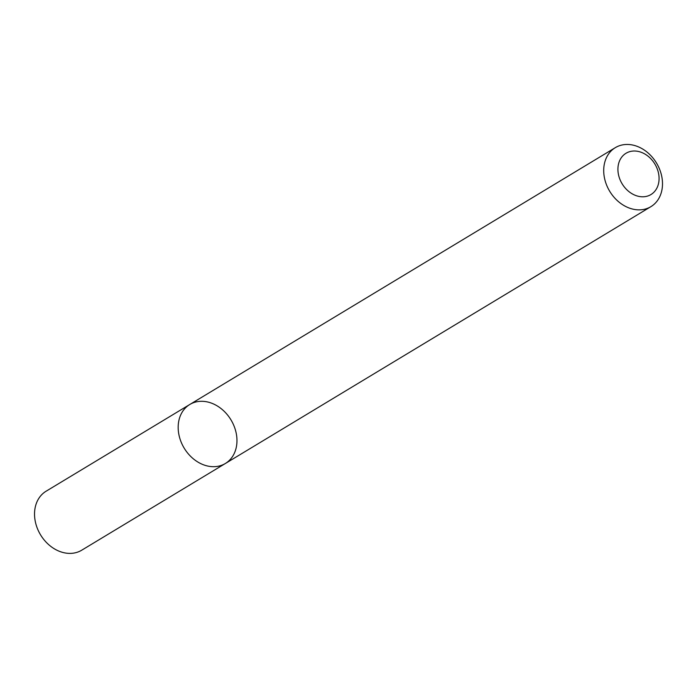 <?xml version="1.0" encoding="UTF-8"?>
<svg xmlns="http://www.w3.org/2000/svg" width="696" height="696" viewBox="0 0 696 696"><rect width="100%" height="100%" fill="white"/><g stroke="black" fill="none" stroke-linecap="round" stroke-linejoin="round"><path stroke-width="1.04" d="M225.374 463.484A34.452 27.335 -121.1 0 1 184.17 448.12A34.452 27.335 -121.1 0 1 189.773 404.498A34.452 27.335 -121.1 0 1 235.457 430.128A34.452 27.335 -121.1 0 1 225.374 463.484A34.452 27.335 -121.1 0 1 184.17 448.12A34.452 27.335 -121.1 0 1 189.773 404.498L46.136 491.193A34.452 27.335 -121.1 0 0 40.533 534.815A34.452 27.335 -121.1 0 0 81.737 550.188L650.908 206.651A34.452 27.335 -121.1 0 1 609.705 191.278A34.452 27.335 -121.1 0 1 615.299 147.665A34.452 27.335 -121.1 0 1 660.991 173.295A34.452 27.335 -121.1 0 1 650.908 206.651M658.016 171.199A24.116 19.131 -121.1 0 1 634.378 194.941A24.116 19.131 -121.1 0 1 623.085 155.573A24.116 19.131 -121.1 0 1 658.016 171.199M615.299 147.665L189.773 404.498"/></g></svg>
